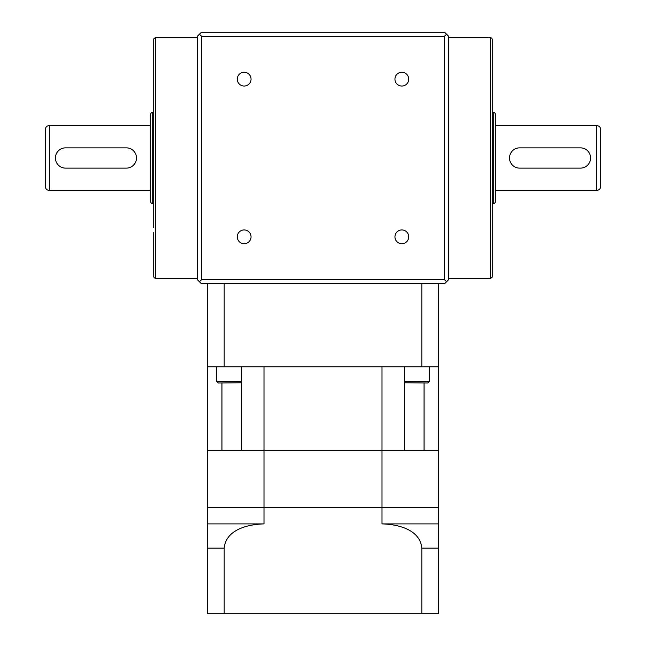 <?xml version="1.0" encoding="UTF-8"?>
<svg xmlns="http://www.w3.org/2000/svg" width="646" height="646" viewBox="0 0 646 646"><rect width="100%" height="100%" fill="white"/><g stroke="black" fill="none" stroke-linecap="round" stroke-linejoin="round"><path stroke-width="0.97" d="M509.5 157.987A10.134 10.134 0 0 0 519.634 168.121L580.455 168.121A10.134 10.134 0 0 0 590.589 157.987A10.134 10.134 0 0 0 580.455 147.853L519.634 147.853A10.134 10.134 0 0 0 509.5 157.987M55.411 157.987A10.134 10.134 0 0 0 65.545 168.121L126.366 168.121A10.134 10.134 0 0 0 136.5 157.987A10.134 10.134 0 0 0 126.366 147.853L65.545 147.853A10.134 10.134 0 0 0 55.411 157.987M45.277 157.987L45.277 129.604C45.511 127.141 46.867 125.792 49.33 125.55L49.33 190.425C46.867 190.182 45.511 188.826 45.277 186.363L45.277 157.987M150.688 137.138L150.688 114.399A2.027 2.027 0 0 1 152.714 112.372L152.714 203.595A2.027 2.027 0 0 1 150.688 201.568L150.688 157.987L150.688 201.568M600.723 129.604L600.723 186.363C600.489 188.826 599.133 190.182 596.67 190.425L596.67 125.55C599.133 125.792 600.489 127.141 600.723 129.604M495.312 114.399L495.312 157.987L495.312 114.399A2.027 2.027 0 0 0 493.286 112.372L493.286 203.595A2.027 2.027 0 0 0 495.312 201.568L495.312 157.987L495.312 201.568M244.164 72.255A6.896 6.896 0 0 0 237.268 79.143A6.896 6.896 0 0 0 244.164 86.039A6.896 6.896 0 0 0 251.052 79.143A6.896 6.896 0 0 0 244.164 72.255M401.836 72.255A6.896 6.896 0 0 0 394.948 79.143A6.896 6.896 0 0 0 401.836 86.039A6.896 6.896 0 0 0 408.732 79.143A6.896 6.896 0 0 0 401.836 72.255M401.836 229.936A6.896 6.896 0 0 0 394.948 236.824A6.896 6.896 0 0 0 401.836 243.72A6.896 6.896 0 0 0 408.732 236.824A6.896 6.896 0 0 0 401.836 229.936M244.164 229.936A6.896 6.896 0 0 0 237.268 236.824A6.896 6.896 0 0 0 244.164 243.72A6.896 6.896 0 0 0 251.052 236.824A6.896 6.896 0 0 0 244.164 229.936M153.732 66.764L153.732 39.527C154.031 38.001 154.031 38.001 153.732 39.527C154.031 38.001 154.031 38.001 153.732 39.527L153.732 227.65M153.732 97.635L153.732 145.616M153.732 88.316L153.732 78.174M153.877 38.671L155.759 37.371L155.759 278.604L197.313 278.604M492.268 97.635L492.268 39.527C491.969 38.001 491.969 38.001 492.268 39.527L492.268 66.764M153.732 232.528L153.732 276.448C154.031 277.974 154.031 277.974 153.732 276.448L153.732 249.211M153.732 92.572L153.732 83.447M492.268 249.211L492.268 276.448C491.969 277.974 491.969 277.974 492.268 276.448C491.969 277.974 491.969 277.974 492.268 276.448L492.268 245.738M492.268 246.715L492.268 232.528L492.268 246.715M492.268 245.698L492.268 171.263M492.123 277.304L490.241 278.604L490.241 37.371L448.687 37.371M492.268 78.174L492.268 88.316M153.732 95.14L153.732 220.827M492.268 220.827L492.268 95.14M150.688 114.399L150.688 157.987M492.268 83.447L492.268 69.259L492.268 83.447M492.268 52.568L492.268 39.527M492.268 223.403L492.268 232.528M492.268 152.399L492.268 143.8M492.268 172.175L492.268 218.332M153.732 143.8L153.732 157.987M153.732 218.332L153.732 172.175M446.564 281.745L448.687 279.621L448.687 36.354L446.564 34.23L444.4 36.354L444.4 279.621L446.564 281.745L444.634 283.675L201.366 283.675L199.436 281.745L201.6 279.621L201.6 36.354L444.4 36.354M444.4 279.621L201.6 279.621M201.6 36.354L199.436 34.23L197.313 36.354L197.313 279.621L199.436 281.745M199.436 34.23L201.366 32.3L444.634 32.3L446.564 34.23M207.447 548.139L207.447 613.7L438.553 613.7L438.553 548.139L421.814 548.139C420.037 529.308 397.589 524.286 381.996 523.898L381.996 507.675L264.004 507.675L264.004 523.898C248.621 524.286 226.027 529.179 224.186 548.139L207.447 548.139L207.447 507.675L264.004 507.675L264.004 450.31L438.553 450.31L438.553 283.675M224.186 613.7L224.186 548.139M207.447 523.898L264.004 523.898M241.628 366.791L241.628 450.31L264.004 450.31L207.447 450.31L207.447 507.675L438.553 507.675L438.553 450.31L424.051 450.31L424.051 383.005M421.814 613.7L421.814 548.139M381.996 523.898L438.553 523.898L438.553 507.675L381.996 507.675L381.996 450.31L404.372 450.31L404.372 366.791M438.553 523.898L438.553 548.139M207.447 283.675L207.447 450.31L221.949 450.31L221.949 383.005M264.004 450.31L264.004 366.791L381.996 366.791L381.996 450.31L264.004 450.31M404.372 381.382L429.348 381.382L427.733 383.005L404.372 382.755M241.628 382.755L218.267 383.005L216.652 381.382L216.652 366.791M429.348 381.382L429.348 366.791M207.447 366.791L224.186 366.791L224.186 283.675M224.186 366.791L438.553 366.791M421.814 366.791L421.814 283.675M216.652 381.382L241.628 381.382M150.688 125.55L49.33 125.55M596.67 125.55L495.312 125.55M155.759 37.371L197.313 37.371M490.241 37.371L492.002 38.38M153.53 112.372L152.714 112.372M492.47 112.372L493.286 112.372M492.47 203.595L493.286 203.595M153.53 203.595L152.714 203.595M153.998 277.594L155.759 278.604M490.241 278.604L448.687 278.604M596.67 190.425L495.312 190.425M150.688 190.425L49.33 190.425"/></g></svg>
